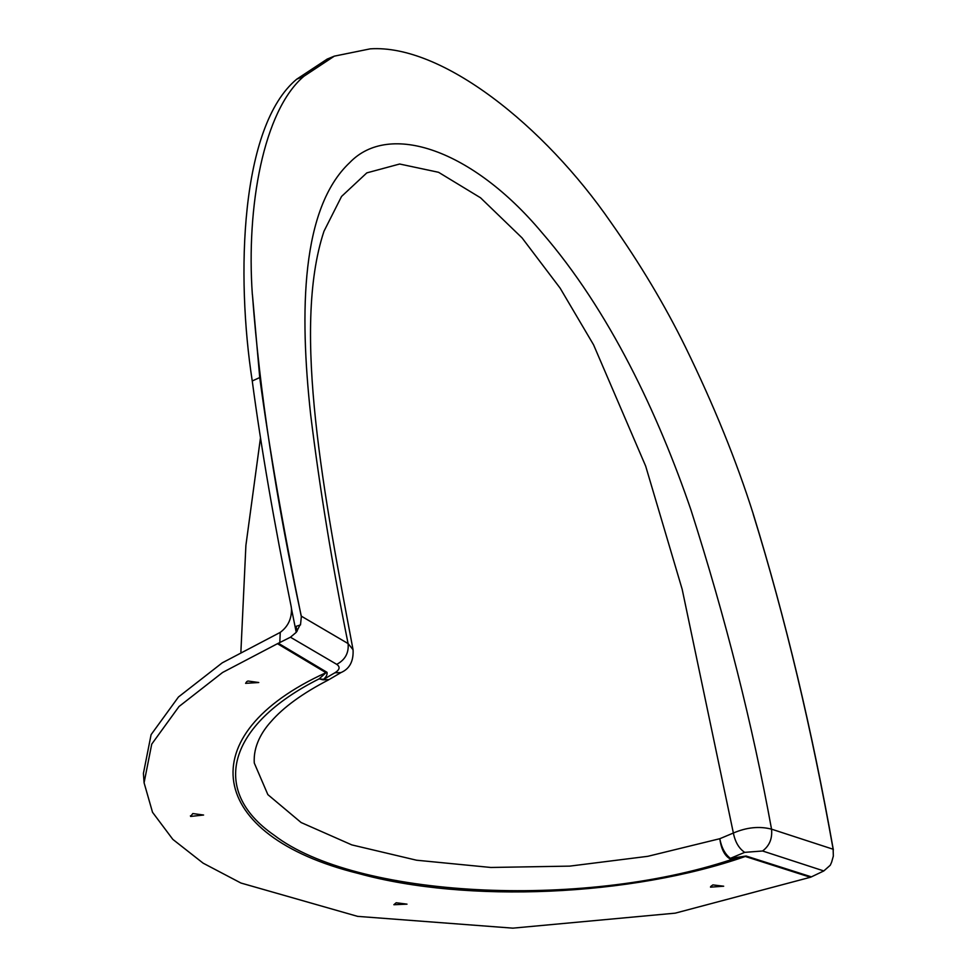 <?xml version="1.0" encoding="UTF-8"?>
<svg xmlns="http://www.w3.org/2000/svg" width="977" height="977" viewBox="0 0 977 977"><rect width="100%" height="100%" fill="white"/><g stroke="black" fill="none" stroke-linecap="round" stroke-linejoin="round"><path stroke-width="1.47" d="M393.865 904.726L396.198 902.748L407.006 904.152L393.865 904.726M190.649 816.442L192.787 813.548L203.595 815.026L190.649 816.442L190.43 815.819M246.778 681.616L247.95 681.018L258.771 682.52L245.606 683.338L246.778 681.616M710.67 886.518L712.88 884.893L723.688 886.212L710.523 887.165L710.67 886.518M810.397 877.273L811.386 876.87L746.135 856.023L745.304 856.475L810.397 877.273L675.241 913.153L512.852 928.15L357.606 916.365L240.916 883.025L203.118 863.155L172.844 839.39L152.522 812.278L144.083 782.785L151.728 744.132L179.011 706.53L222.585 672.481L277.456 643.696L325.988 672.701L319.149 678.856L323.008 679.809C326.123 677.232 327.454 674.741 327.014 672.323L325.988 672.701C189.599 734.765 205.732 835.701 358.241 873.438C466.798 903.505 631.484 896.263 745.304 856.475L731.492 859.577L730.369 858.343C725.044 854.228 721.514 847.682 719.793 838.718C721.368 849.953 725.264 856.902 731.492 859.577C580.46 909.758 355.164 897.619 274 835.091C209.151 790.308 227.959 724.629 319.149 678.856L328.467 679.931C302.614 693.291 283.379 707.275 270.776 721.881C262.471 731.052 253.055 745.842 254.301 763.086L254.289 763.013M329.054 679.589L323.008 679.809L330.837 675.119L334.928 672.774L340.973 672.579C349.619 668.854 353.65 661.246 353.063 649.742L348.093 643.574C348.96 652.917 345.174 659.841 336.747 664.36C340.375 666.912 339.764 669.721 334.928 672.774M301.295 616.145L301.331 616.719C282.976 527.189 269.102 447.466 259.735 377.562L252.432 294.688C259.54 391.35 275.832 498.502 301.295 616.145L348.093 643.574C332.29 565.378 319.809 489.098 310.662 414.724C299.377 311.321 301.16 208.26 349.729 162.609C389.347 121.209 472.489 149.786 541.649 232.282C609.624 310.662 658.229 414.492 690.886 509.725C725.691 618.429 752.571 724.897 771.537 829.155C772.465 838.522 769.485 845.801 762.585 850.991L823.806 870.947L830.267 865.231L831.647 862.141L833.332 856.096L833.149 849.245L771.537 829.155C759.373 826.029 746.66 827.311 733.373 833.027L719.793 838.718L647.824 856.316L569.75 866.123L490.845 867.466L416.532 860.212L351.818 844.897L301.099 822.524L267.857 794.619L254.301 763.086M327.014 672.323L278.36 643.257L277.456 643.696M329.835 679.137L340.973 672.579M278.36 643.257L290.438 637.212L336.747 664.36M353.063 649.754C324.694 498.685 291.366 329.567 323.973 231.268L341.559 196.438L366.815 172.88L399.642 164.014L438.551 172.294L480.525 197.781L522.06 237.887L560.139 288.154L593.589 344.857L645.675 466.127L682.178 589.302L733.373 833.027C735.144 841.979 738.917 848.427 744.682 852.359L762.585 850.991M300.159 624.694L296.3 632.29L290.438 637.212M301.331 616.719L300.501 624.901L296.031 626.379L297.216 631.044M823.806 870.947L811.386 876.87M279.813 642.487L280.24 632.388C288.044 626.562 291.781 618.649 291.464 608.647L296.214 632.229M833.149 849.245C811.594 728.305 784.946 616.621 753.218 514.171L753.475 514.72C785.655 619.223 812.278 730.943 833.357 849.892M252.347 294.639C246.216 207.197 263.326 110.462 303.981 76.218L334.305 56.153L370.234 48.85C441.897 44.087 544.25 125.593 610.991 222.5C640.02 263.631 664.885 305.227 685.561 347.299C713.869 405.26 736.45 460.888 753.316 514.195L753.218 514.171M291.464 608.647L291.195 606.668C274.11 522.903 261.128 447.674 252.249 380.969C235.982 275.966 240.171 126.204 296.678 79.222L327.222 59.072M143.424 773.381L151.093 734.655L178.486 696.967L222.219 662.858L280.24 632.388M746.135 856.023L730.369 858.343L744.682 852.359M303.981 76.218L296.678 79.222M259.735 377.562L252.249 380.969M254.301 763.013L254.228 762.353M334.305 56.153L327.014 59.157M144.083 782.797L143.424 773.405M240.892 651.891L245.899 545.374L260.407 438.392"/></g></svg>
